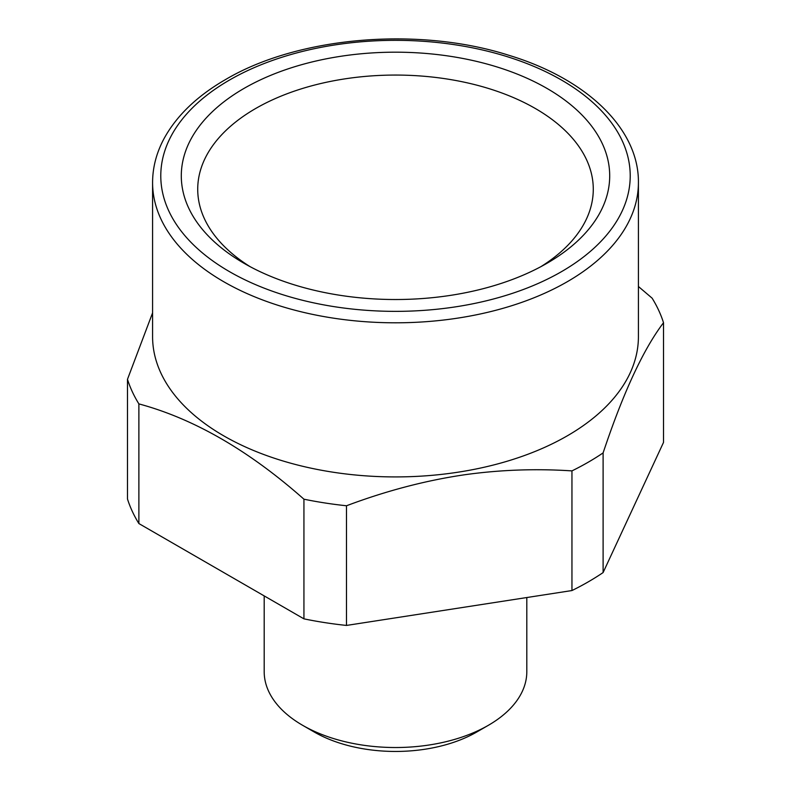 <?xml version="1.0" encoding="UTF-8"?>
<svg xmlns="http://www.w3.org/2000/svg" width="791" height="791" viewBox="0 0 791 791"><rect width="100%" height="100%" fill="white"/><g stroke="black" fill="none" stroke-linecap="round" stroke-linejoin="round"><path stroke-width="1.19" d="M571.952 470.892A272.47 157.31 0 0 0 588.158 462.26A272.47 157.31 180 0 0 603.108 452.907L603.108 572.565A272.47 157.31 180 0 1 588.158 581.919A272.47 157.31 0 0 1 571.952 590.551L571.952 470.892C535.922 468.519 500.219 469.805 464.831 474.729C425.756 480.453 386.305 490.796 346.488 505.765L346.488 625.434L571.952 590.551M638.416 182.553L638.416 336.669A242.916 140.244 180 0 1 567.276 435.841A242.916 140.244 180 0 1 463.892 471.248A242.916 140.244 180 0 1 152.584 336.669L152.584 182.553A242.916 140.244 0 0 0 302.538 312.129A242.916 140.244 0 0 0 567.276 281.725A242.916 140.244 0 0 0 638.416 182.553C639.009 128.528 586.2 78.616 508.613 55.212C418.241 26.36 297.9 36.584 225.425 79.624C196.722 96.245 176.146 116.129 163.697 139.265C156.331 153.256 152.623 167.692 152.584 182.553M638.416 286.5L652.12 298.167A272.47 157.31 180 0 1 663.52 322.728C643.38 349.207 623.249 392.593 603.108 452.907M603.108 572.565L663.52 442.396L663.52 322.728M346.488 625.434A272.47 157.31 0 0 1 303.932 618.849L303.932 499.19A272.47 157.31 0 0 0 346.488 505.765M303.932 499.19C248.918 450.504 193.904 418.736 138.88 403.894L138.88 523.553L303.932 618.849M138.88 523.553A272.47 157.31 0 0 1 127.48 498.983L127.48 379.324A272.47 157.31 0 0 0 138.88 403.894M127.48 379.324L152.584 312.86M526.806 597.531L526.806 671.717A131.306 75.807 180 0 1 488.354 725.317L488.354 725.317A131.306 75.807 180 0 1 302.646 725.317A131.306 75.807 180 0 1 264.194 671.717L264.194 595.9M476.746 732.021L488.354 725.317L476.746 732.021A114.893 66.335 180 0 1 314.254 732.021L302.646 725.317M540.925 266.646A197.78 114.191 0 0 0 593.28 189.257A197.78 114.191 0 0 0 451.186 79.683A197.78 114.191 0 0 0 197.72 189.257A197.78 114.191 0 0 0 250.075 266.646M335.196 294.519A214.193 123.663 180 0 1 244.033 263.294A214.193 123.663 180 0 1 211.276 112.757A214.193 123.663 180 0 1 455.804 57.189A214.193 123.663 180 0 1 546.967 263.294A214.193 123.663 180 0 1 335.196 294.519M229.528 80.029A234.709 135.508 180 0 1 561.472 80.029A234.709 135.508 180 0 1 561.472 271.669A234.709 135.508 180 0 1 229.528 271.669A234.709 135.508 180 0 1 229.528 80.029"/></g></svg>
